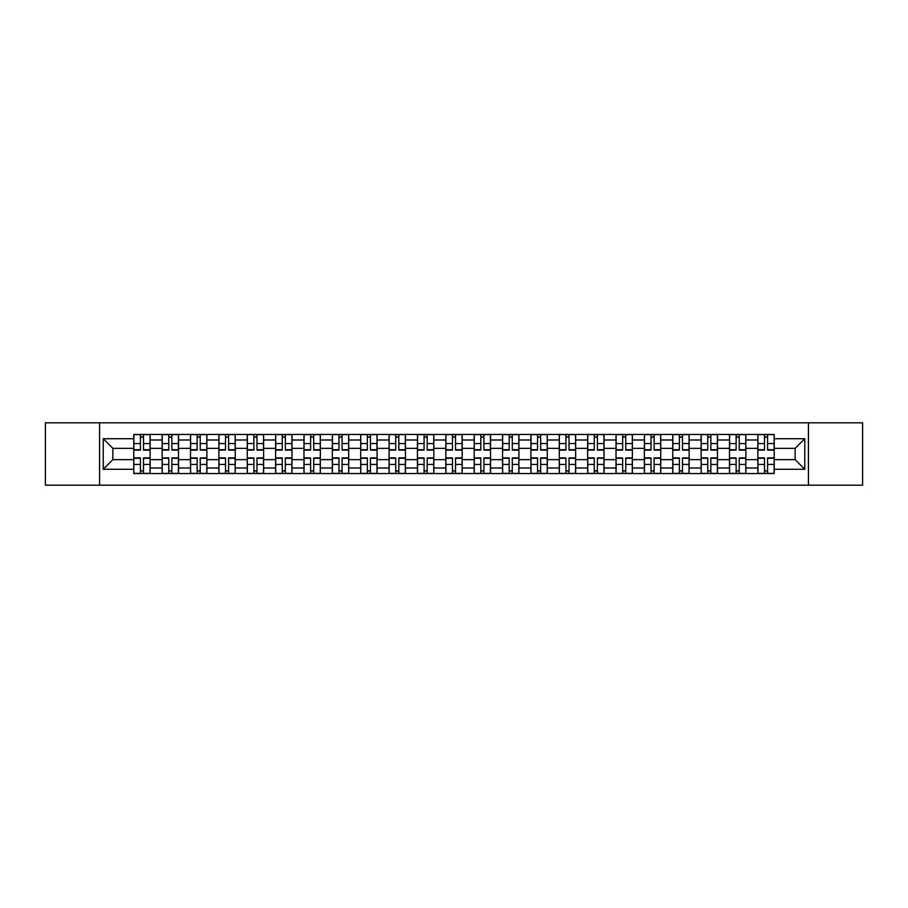 <?xml version="1.0" encoding="UTF-8"?>
<svg xmlns="http://www.w3.org/2000/svg" width="908" height="908" viewBox="0 0 908 908"><rect width="100%" height="100%" fill="white"/><g stroke="black" fill="none" stroke-linecap="round" stroke-linejoin="round"><path stroke-width="1.36" d="M808.415 485.19L862.6 485.19L862.6 422.81L45.4 422.81L45.4 485.19L808.415 485.19L808.415 422.81M162.146 473.545L162.146 439.994L150.138 439.994L150.138 473.545M150.138 439.994L150.138 434.455M162.146 439.994L162.146 434.455M178.513 434.455L178.513 473.545M190.51 473.545L190.51 434.455M206.876 434.455L206.876 473.545M218.873 473.545L218.873 434.455M235.24 434.455L235.24 473.545M247.248 473.545L247.248 434.455M263.615 434.455L263.615 473.545M275.612 473.545L275.612 434.455M291.979 434.455L291.979 473.545M303.976 473.545L303.976 434.455M320.342 434.455L320.342 473.545M332.351 473.545L332.351 434.455M348.717 434.455L348.717 473.545M360.714 473.545L360.714 434.455M377.081 434.455L377.081 473.545M389.078 473.545L389.078 434.455M405.445 434.455L405.445 473.545M417.453 473.545L417.453 434.455M433.82 434.455L433.82 473.545M445.817 473.545L445.817 434.455M462.183 434.455L462.183 473.545M474.18 473.545L474.18 434.455M490.547 434.455L490.547 473.545M502.555 473.545L502.555 434.455M518.922 434.455L518.922 473.545M530.919 473.545L530.919 434.455M547.286 434.455L547.286 473.545M559.283 473.545L559.283 434.455M575.649 434.455L575.649 473.545M587.658 473.545L587.658 434.455M604.024 434.455L604.024 473.545M616.021 473.545L616.021 434.455M632.388 434.455L632.388 473.545M644.385 473.545L644.385 434.455M660.752 434.455L660.752 473.545M672.76 473.545L672.76 434.455M689.127 434.455L689.127 473.545M701.124 473.545L701.124 434.455M717.49 434.455L717.49 473.545M729.487 473.545L729.487 434.455M745.854 434.455L745.854 473.545M757.862 473.545L757.862 434.455M757.862 459.641L745.854 459.641M729.487 459.641L717.49 459.641M701.124 459.641L689.127 459.641M672.76 459.641L660.752 459.641M644.385 459.641L632.388 459.641M616.021 459.641L604.024 459.641M587.658 459.641L575.649 459.641M559.283 459.641L547.286 459.641M530.919 459.641L518.922 459.641M502.555 459.641L490.547 459.641M474.18 459.641L462.183 459.641M445.817 459.641L433.82 459.641M417.453 459.641L405.445 459.641M389.078 459.641L377.081 459.641M360.714 459.641L348.717 459.641M332.351 459.641L320.342 459.641M303.976 459.641L291.979 459.641M275.612 459.641L263.615 459.641M247.248 459.641L235.24 459.641M218.873 459.641L206.876 459.641M190.51 459.641L178.513 459.641M162.146 459.641L150.138 459.641M757.862 448.359L745.854 448.359M729.487 448.359L717.49 448.359M701.124 448.359L689.127 448.359M672.76 448.359L660.752 448.359M644.385 448.359L632.388 448.359M616.021 448.359L604.024 448.359M587.658 448.359L575.649 448.359M559.283 448.359L547.286 448.359M530.919 448.359L518.922 448.359M502.555 448.359L490.547 448.359M474.18 448.359L462.183 448.359M445.817 448.359L433.82 448.359M417.453 448.359L405.445 448.359M389.078 448.359L377.081 448.359M360.714 448.359L348.717 448.359M332.351 448.359L320.342 448.359M303.976 448.359L291.979 448.359M275.612 448.359L263.615 448.359M247.248 448.359L235.24 448.359M218.873 448.359L206.876 448.359M190.51 448.359L178.513 448.359M162.146 448.359L150.138 448.359M112.864 459.641L133.771 459.641L133.771 448.359L112.864 448.359L112.864 459.641L103.228 469.277L103.228 438.723L133.771 438.723L133.771 448.359M774.229 448.359L774.229 459.641L795.136 459.641L795.136 448.359L774.229 448.359L774.229 434.455L133.771 434.455L133.771 438.723M774.229 438.723L804.772 438.723L804.772 469.277L774.229 469.277L774.229 459.641M133.771 459.641L133.771 473.545L774.229 473.545L774.229 469.277M133.771 469.277L103.228 469.277M99.585 485.19L99.585 422.81M143.509 470.821L140.411 470.821M140.411 437.179L143.509 437.179M171.873 470.821L168.774 470.821M168.774 437.179L171.873 437.179M200.237 470.821L197.149 470.821M197.149 437.179L200.237 437.179M228.612 470.821L225.513 470.821M225.513 437.179L228.612 437.179M256.975 470.821L253.877 470.821M253.877 437.179L256.975 437.179M285.339 470.821L282.252 470.821M282.252 437.179L285.339 437.179M313.714 470.821L310.615 470.821M310.615 437.179L313.714 437.179M342.078 470.821L338.979 470.821M338.979 437.179L342.078 437.179M370.441 470.821L367.354 470.821M367.354 437.179L370.441 437.179M398.816 470.821L395.718 470.821M395.718 437.179L398.816 437.179M427.18 470.821L424.081 470.821M424.081 437.179L427.18 437.179M455.544 470.821L452.456 470.821M452.456 437.179L455.544 437.179M483.919 470.821L480.82 470.821M480.82 437.179L483.919 437.179M512.282 470.821L509.184 470.821M509.184 437.179L512.282 437.179M540.646 470.821L537.559 470.821M537.559 437.179L540.646 437.179M569.021 470.821L565.922 470.821M565.922 437.179L569.021 437.179M597.385 470.821L594.286 470.821M594.286 437.179L597.385 437.179M625.748 470.821L622.661 470.821M622.661 437.179L625.748 437.179M654.123 470.821L651.025 470.821M651.025 437.179L654.123 437.179M682.487 470.821L679.388 470.821M679.388 437.179L682.487 437.179M710.85 470.821L707.763 470.821M707.763 437.179L710.85 437.179M739.226 470.821L736.127 470.821M736.127 437.179L739.226 437.179M767.589 470.821L764.491 470.821M764.491 437.179L767.589 437.179M103.228 438.723L112.864 448.359M795.136 459.641L804.772 469.277M795.136 448.359L804.772 438.723M143.509 450.096L143.509 434.637L150.047 434.637L150.047 450.096L143.509 450.096M140.411 436.998L143.509 436.998M137.505 434.637L133.862 434.637L133.862 450.096L140.411 450.096L140.411 434.637L137.778 434.637M133.862 434.637L146.143 434.637M140.411 457.904L140.411 473.363L133.862 473.363L133.862 457.904L140.411 457.904M143.509 471.002L140.411 471.002M137.778 473.363L150.047 473.363L150.047 457.904L143.509 457.904L143.509 473.363L146.143 473.363M171.873 450.096L171.873 434.637L178.422 434.637L178.422 450.096L171.873 450.096M168.774 436.998L171.873 436.998M174.506 434.637L162.237 434.637L162.237 450.096L168.774 450.096L168.774 434.637L166.141 434.637M200.237 450.096L200.237 434.637L206.786 434.637L206.786 450.096L200.237 450.096M197.149 436.998L200.237 436.998M202.87 434.637L190.601 434.637L190.601 450.096L197.149 450.096L197.149 434.637L194.516 434.637M168.774 457.904L168.774 473.363L162.237 473.363L162.237 457.904L168.774 457.904M171.873 471.002L168.774 471.002M166.141 473.363L178.422 473.363L178.422 457.904L171.873 457.904L171.873 473.363L174.506 473.363M197.149 457.904L197.149 473.363L190.601 473.363L190.601 457.904L197.149 457.904M200.237 471.002L197.149 471.002M194.516 473.363L206.786 473.363L206.786 457.904L200.237 457.904L200.237 473.363L202.87 473.363M228.612 450.096L228.612 434.637L235.149 434.637L235.149 450.096L228.612 450.096M225.513 436.998L228.612 436.998M231.245 434.637L218.964 434.637L218.964 450.096L225.513 450.096L225.513 434.637L222.88 434.637M256.975 450.096L256.975 434.637L263.524 434.637L263.524 450.096L256.975 450.096M253.877 436.998L256.975 436.998M259.609 434.637L247.339 434.637L247.339 450.096L253.877 450.096L253.877 434.637L251.244 434.637M285.339 450.096L285.339 434.637L291.888 434.637L291.888 450.096L285.339 450.096M282.252 436.998L285.339 436.998M287.972 434.637L275.703 434.637L275.703 450.096L282.252 450.096L282.252 434.637L279.619 434.637M225.513 457.904L225.513 473.363L218.964 473.363L218.964 457.904L225.513 457.904M228.612 471.002L225.513 471.002M222.88 473.363L235.149 473.363L235.149 457.904L228.612 457.904L228.612 473.363L231.245 473.363M253.877 457.904L253.877 473.363L247.339 473.363L247.339 457.904L253.877 457.904M256.975 471.002L253.877 471.002M251.244 473.363L263.524 473.363L263.524 457.904L256.975 457.904L256.975 473.363L259.609 473.363M282.252 457.904L282.252 473.363L275.703 473.363L275.703 457.904L282.252 457.904M285.339 471.002L282.252 471.002M279.619 473.363L291.888 473.363L291.888 457.904L285.339 457.904L285.339 473.363L287.972 473.363M313.714 450.096L313.714 434.637L320.252 434.637L320.252 450.096L313.714 450.096M310.615 436.998L313.714 436.998M316.347 434.637L304.066 434.637L304.066 450.096L310.615 450.096L310.615 434.637L307.982 434.637M310.615 457.904L310.615 473.363L304.066 473.363L304.066 457.904L310.615 457.904M313.714 471.002L310.615 471.002M307.982 473.363L320.252 473.363L320.252 457.904L313.714 457.904L313.714 473.363L316.347 473.363M342.078 450.096L342.078 434.637L348.627 434.637L348.627 450.096L342.078 450.096M338.979 436.998L342.078 436.998M344.711 434.637L332.441 434.637L332.441 450.096L338.979 450.096L338.979 434.637L336.346 434.637M338.979 457.904L338.979 473.363L332.441 473.363L332.441 457.904L338.979 457.904M342.078 471.002L338.979 471.002M336.346 473.363L348.627 473.363L348.627 457.904L342.078 457.904L342.078 473.363L344.711 473.363M370.441 450.096L370.441 434.637L376.99 434.637L376.99 450.096L370.441 450.096M367.354 436.998L370.441 436.998M373.075 434.637L360.805 434.637L360.805 450.096L367.354 450.096L367.354 434.637L364.721 434.637M367.354 457.904L367.354 473.363L360.805 473.363L360.805 457.904L367.354 457.904M370.441 471.002L367.354 471.002M364.721 473.363L376.99 473.363L376.99 457.904L370.441 457.904L370.441 473.363L373.075 473.363M398.816 450.096L398.816 434.637L405.354 434.637L405.354 450.096L398.816 450.096M395.718 436.998L398.816 436.998M401.45 434.637L389.169 434.637L389.169 450.096L395.718 450.096L395.718 434.637L393.085 434.637M395.718 457.904L395.718 473.363L389.169 473.363L389.169 457.904L395.718 457.904M398.816 471.002L395.718 471.002M393.085 473.363L405.354 473.363L405.354 457.904L398.816 457.904L398.816 473.363L401.45 473.363M427.18 450.096L427.18 434.637L433.729 434.637L433.729 450.096L427.18 450.096M424.081 436.998L427.18 436.998M429.813 434.637L417.544 434.637L417.544 450.096L424.081 450.096L424.081 434.637L421.448 434.637M455.544 450.096L455.544 434.637L462.093 434.637L462.093 450.096L455.544 450.096M452.456 436.998L455.544 436.998M458.177 434.637L445.907 434.637L445.907 450.096L452.456 450.096L452.456 434.637L449.823 434.637M483.919 450.096L483.919 434.637L490.456 434.637L490.456 450.096L483.919 450.096M480.82 436.998L483.919 436.998M486.552 434.637L474.271 434.637L474.271 450.096L480.82 450.096L480.82 434.637L478.187 434.637M512.282 450.096L512.282 434.637L518.831 434.637L518.831 450.096L512.282 450.096M509.184 436.998L512.282 436.998M514.915 434.637L502.646 434.637L502.646 450.096L509.184 450.096L509.184 434.637L506.55 434.637M540.646 450.096L540.646 434.637L547.195 434.637L547.195 450.096L540.646 450.096M537.559 436.998L540.646 436.998M543.279 434.637L531.01 434.637L531.01 450.096L537.559 450.096L537.559 434.637L534.926 434.637M569.021 450.096L569.021 434.637L575.558 434.637L575.558 450.096L569.021 450.096M565.922 436.998L569.021 436.998M563.017 434.637L559.373 434.637L559.373 450.096L565.922 450.096L565.922 434.637L563.289 434.637M559.373 434.637L571.654 434.637M424.081 457.904L424.081 473.363L417.544 473.363L417.544 457.904L424.081 457.904M427.18 471.002L424.081 471.002M421.448 473.363L433.729 473.363L433.729 457.904L427.18 457.904L427.18 473.363L429.813 473.363M452.456 457.904L452.456 473.363L445.907 473.363L445.907 457.904L452.456 457.904M455.544 471.002L452.456 471.002M449.823 473.363L462.093 473.363L462.093 457.904L455.544 457.904L455.544 473.363L458.177 473.363M480.82 457.904L480.82 473.363L474.271 473.363L474.271 457.904L480.82 457.904M483.919 471.002L480.82 471.002M478.187 473.363L490.456 473.363L490.456 457.904L483.919 457.904L483.919 473.363L486.552 473.363M509.184 457.904L509.184 473.363L502.646 473.363L502.646 457.904L509.184 457.904M512.282 471.002L509.184 471.002M506.55 473.363L518.831 473.363L518.831 457.904L512.282 457.904L512.282 473.363L514.915 473.363M537.559 457.904L537.559 473.363L531.01 473.363L531.01 457.904L537.559 457.904M540.646 471.002L537.559 471.002M534.926 473.363L547.195 473.363L547.195 457.904L540.646 457.904L540.646 473.363L543.279 473.363M565.922 457.904L565.922 473.363L559.373 473.363L559.373 457.904L565.922 457.904M569.021 471.002L565.922 471.002M563.289 473.363L575.558 473.363L575.558 457.904L569.021 457.904L569.021 473.363L571.654 473.363M597.385 450.096L597.385 434.637L603.933 434.637L603.933 450.096L597.385 450.096M594.286 436.998L597.385 436.998M600.018 434.637L587.748 434.637L587.748 450.096L594.286 450.096L594.286 434.637L591.653 434.637M594.286 457.904L594.286 473.363L587.748 473.363L587.748 457.904L594.286 457.904M597.385 471.002L594.286 471.002M591.653 473.363L603.933 473.363L603.933 457.904L597.385 457.904L597.385 473.363L600.018 473.363M625.748 450.096L625.748 434.637L632.297 434.637L632.297 450.096L625.748 450.096M622.661 436.998L625.748 436.998M628.381 434.637L616.112 434.637L616.112 450.096L622.661 450.096L622.661 434.637L620.028 434.637M622.661 457.904L622.661 473.363L616.112 473.363L616.112 457.904L622.661 457.904M625.748 471.002L622.661 471.002M620.028 473.363L632.297 473.363L632.297 457.904L625.748 457.904L625.748 473.363L628.381 473.363M654.123 450.096L654.123 434.637L660.661 434.637L660.661 450.096L654.123 450.096M651.025 436.998L654.123 436.998M656.756 434.637L644.476 434.637L644.476 450.096L651.025 450.096L651.025 434.637L648.391 434.637M651.025 457.904L651.025 473.363L644.476 473.363L644.476 457.904L651.025 457.904M654.123 471.002L651.025 471.002M648.391 473.363L660.661 473.363L660.661 457.904L654.123 457.904L654.123 473.363L656.756 473.363M682.487 450.096L682.487 434.637L689.036 434.637L689.036 450.096L682.487 450.096M679.388 436.998L682.487 436.998M685.12 434.637L672.851 434.637L672.851 450.096L679.388 450.096L679.388 434.637L676.755 434.637M679.388 457.904L679.388 473.363L672.851 473.363L672.851 457.904L679.388 457.904M682.487 471.002L679.388 471.002M676.755 473.363L689.036 473.363L689.036 457.904L682.487 457.904L682.487 473.363L685.12 473.363M710.85 450.096L710.85 434.637L717.399 434.637L717.399 450.096L710.85 450.096M707.763 436.998L710.85 436.998M713.484 434.637L701.214 434.637L701.214 450.096L707.763 450.096L707.763 434.637L705.13 434.637M707.763 457.904L707.763 473.363L701.214 473.363L701.214 457.904L707.763 457.904M710.85 471.002L707.763 471.002M705.13 473.363L717.399 473.363L717.399 457.904L710.85 457.904L710.85 473.363L713.484 473.363M739.226 450.096L739.226 434.637L745.763 434.637L745.763 450.096L739.226 450.096M736.127 436.998L739.226 436.998M741.859 434.637L729.578 434.637L729.578 450.096L736.127 450.096L736.127 434.637L733.494 434.637M736.127 457.904L736.127 473.363L729.578 473.363L729.578 457.904L736.127 457.904M739.226 471.002L736.127 471.002M733.494 473.363L745.763 473.363L745.763 457.904L739.226 457.904L739.226 473.363L741.859 473.363M767.589 450.096L767.589 434.637L774.138 434.637L774.138 450.096L767.589 450.096M764.491 436.998L767.589 436.998M770.222 434.637L757.953 434.637L757.953 450.096L764.491 450.096L764.491 434.637L761.857 434.637M764.491 457.904L764.491 473.363L757.953 473.363L757.953 457.904L764.491 457.904M767.589 471.002L764.491 471.002M761.857 473.363L774.138 473.363L774.138 457.904L767.589 457.904L767.589 473.363L770.222 473.363M729.487 439.994L717.49 439.994M701.124 439.994L689.127 439.994M672.76 439.994L660.752 439.994M644.385 439.994L632.388 439.994M616.021 439.994L604.024 439.994M587.658 439.994L575.649 439.994M559.283 439.994L547.286 439.994M530.919 439.994L518.922 439.994M502.555 439.994L490.547 439.994M474.18 439.994L462.183 439.994M445.817 439.994L433.82 439.994M417.453 439.994L405.445 439.994M389.078 439.994L377.081 439.994M360.714 439.994L348.717 439.994M332.351 439.994L320.342 439.994M303.976 439.994L291.979 439.994M275.612 439.994L263.615 439.994M247.248 439.994L235.24 439.994M218.873 439.994L206.876 439.994M190.51 439.994L178.513 439.994M757.862 439.994L745.854 439.994M729.487 468.006L717.49 468.006M701.124 468.006L689.127 468.006M672.76 468.006L660.752 468.006M644.385 468.006L632.388 468.006M616.021 468.006L604.024 468.006M587.658 468.006L575.649 468.006M559.283 468.006L547.286 468.006M530.919 468.006L518.922 468.006M502.555 468.006L490.547 468.006M474.18 468.006L462.183 468.006M445.817 468.006L433.82 468.006M417.453 468.006L405.445 468.006M389.078 468.006L377.081 468.006M360.714 468.006L348.717 468.006M332.351 468.006L320.342 468.006M303.976 468.006L291.979 468.006M275.612 468.006L263.615 468.006M247.248 468.006L235.24 468.006M218.873 468.006L206.876 468.006M190.51 468.006L178.513 468.006M162.146 468.006L150.138 468.006M757.862 468.006L745.854 468.006M143.509 449.71L150.047 449.71M143.509 443.569L150.047 443.569M133.862 449.71L140.411 449.71M133.862 443.569L140.411 443.569M140.411 458.29L133.862 458.29M140.411 464.431L133.862 464.431M150.047 458.29L143.509 458.29M150.047 464.431L143.509 464.431M171.873 449.71L178.422 449.71M171.873 443.569L178.422 443.569M162.237 449.71L168.774 449.71M162.237 443.569L168.774 443.569M200.237 449.71L206.786 449.71M200.237 443.569L206.786 443.569M190.601 449.71L197.149 449.71M190.601 443.569L197.149 443.569M168.774 458.29L162.237 458.29M168.774 464.431L162.237 464.431M178.422 458.29L171.873 458.29M178.422 464.431L171.873 464.431M197.149 458.29L190.601 458.29M197.149 464.431L190.601 464.431M206.786 458.29L200.237 458.29M206.786 464.431L200.237 464.431M228.612 449.71L235.149 449.71M228.612 443.569L235.149 443.569M218.964 449.71L225.513 449.71M218.964 443.569L225.513 443.569M256.975 449.71L263.524 449.71M256.975 443.569L263.524 443.569M247.339 449.71L253.877 449.71M247.339 443.569L253.877 443.569M285.339 449.71L291.888 449.71M285.339 443.569L291.888 443.569M275.703 449.71L282.252 449.71M275.703 443.569L282.252 443.569M225.513 458.29L218.964 458.29M225.513 464.431L218.964 464.431M235.149 458.29L228.612 458.29M235.149 464.431L228.612 464.431M253.877 458.29L247.339 458.29M253.877 464.431L247.339 464.431M263.524 458.29L256.975 458.29M263.524 464.431L256.975 464.431M282.252 458.29L275.703 458.29M282.252 464.431L275.703 464.431M291.888 458.29L285.339 458.29M291.888 464.431L285.339 464.431M313.714 449.71L320.252 449.71M313.714 443.569L320.252 443.569M304.066 449.71L310.615 449.71M304.066 443.569L310.615 443.569M310.615 458.29L304.066 458.29M310.615 464.431L304.066 464.431M320.252 458.29L313.714 458.29M320.252 464.431L313.714 464.431M342.078 449.71L348.627 449.71M342.078 443.569L348.627 443.569M332.441 449.71L338.979 449.71M332.441 443.569L338.979 443.569M338.979 458.29L332.441 458.29M338.979 464.431L332.441 464.431M348.627 458.29L342.078 458.29M348.627 464.431L342.078 464.431M370.441 449.71L376.99 449.71M370.441 443.569L376.99 443.569M360.805 449.71L367.354 449.71M360.805 443.569L367.354 443.569M367.354 458.29L360.805 458.29M367.354 464.431L360.805 464.431M376.99 458.29L370.441 458.29M376.99 464.431L370.441 464.431M398.816 449.71L405.354 449.71M398.816 443.569L405.354 443.569M389.169 449.71L395.718 449.71M389.169 443.569L395.718 443.569M395.718 458.29L389.169 458.29M395.718 464.431L389.169 464.431M405.354 458.29L398.816 458.29M405.354 464.431L398.816 464.431M427.18 449.71L433.729 449.71M427.18 443.569L433.729 443.569M417.544 449.71L424.081 449.71M417.544 443.569L424.081 443.569M455.544 449.71L462.093 449.71M455.544 443.569L462.093 443.569M445.907 449.71L452.456 449.71M445.907 443.569L452.456 443.569M483.919 449.71L490.456 449.71M483.919 443.569L490.456 443.569M474.271 449.71L480.82 449.71M474.271 443.569L480.82 443.569M512.282 449.71L518.831 449.71M512.282 443.569L518.831 443.569M502.646 449.71L509.184 449.71M502.646 443.569L509.184 443.569M540.646 449.71L547.195 449.71M540.646 443.569L547.195 443.569M531.01 449.71L537.559 449.71M531.01 443.569L537.559 443.569M569.021 449.71L575.558 449.71M569.021 443.569L575.558 443.569M559.373 449.71L565.922 449.71M559.373 443.569L565.922 443.569M424.081 458.29L417.544 458.29M424.081 464.431L417.544 464.431M433.729 458.29L427.18 458.29M433.729 464.431L427.18 464.431M452.456 458.29L445.907 458.29M452.456 464.431L445.907 464.431M462.093 458.29L455.544 458.29M462.093 464.431L455.544 464.431M480.82 458.29L474.271 458.29M480.82 464.431L474.271 464.431M490.456 458.29L483.919 458.29M490.456 464.431L483.919 464.431M509.184 458.29L502.646 458.29M509.184 464.431L502.646 464.431M518.831 458.29L512.282 458.29M518.831 464.431L512.282 464.431M537.559 458.29L531.01 458.29M537.559 464.431L531.01 464.431M547.195 458.29L540.646 458.29M547.195 464.431L540.646 464.431M565.922 458.29L559.373 458.29M565.922 464.431L559.373 464.431M575.558 458.29L569.021 458.29M575.558 464.431L569.021 464.431M597.385 449.71L603.933 449.71M597.385 443.569L603.933 443.569M587.748 449.71L594.286 449.71M587.748 443.569L594.286 443.569M594.286 458.29L587.748 458.29M594.286 464.431L587.748 464.431M603.933 458.29L597.385 458.29M603.933 464.431L597.385 464.431M625.748 449.71L632.297 449.71M625.748 443.569L632.297 443.569M616.112 449.71L622.661 449.71M616.112 443.569L622.661 443.569M622.661 458.29L616.112 458.29M622.661 464.431L616.112 464.431M632.297 458.29L625.748 458.29M632.297 464.431L625.748 464.431M654.123 449.71L660.661 449.71M654.123 443.569L660.661 443.569M644.476 449.71L651.025 449.71M644.476 443.569L651.025 443.569M651.025 458.29L644.476 458.29M651.025 464.431L644.476 464.431M660.661 458.29L654.123 458.29M660.661 464.431L654.123 464.431M682.487 449.71L689.036 449.71M682.487 443.569L689.036 443.569M672.851 449.71L679.388 449.71M672.851 443.569L679.388 443.569M679.388 458.29L672.851 458.29M679.388 464.431L672.851 464.431M689.036 458.29L682.487 458.29M689.036 464.431L682.487 464.431M710.85 449.71L717.399 449.71M710.85 443.569L717.399 443.569M701.214 449.71L707.763 449.71M701.214 443.569L707.763 443.569M707.763 458.29L701.214 458.29M707.763 464.431L701.214 464.431M717.399 458.29L710.85 458.29M717.399 464.431L710.85 464.431M739.226 449.71L745.763 449.71M739.226 443.569L745.763 443.569M729.578 449.71L736.127 449.71M729.578 443.569L736.127 443.569M736.127 458.29L729.578 458.29M736.127 464.431L729.578 464.431M745.763 458.29L739.226 458.29M745.763 464.431L739.226 464.431M767.589 449.71L774.138 449.71M767.589 443.569L774.138 443.569M757.953 449.71L764.491 449.71M757.953 443.569L764.491 443.569M764.491 458.29L757.953 458.29M764.491 464.431L757.953 464.431M774.138 458.29L767.589 458.29M774.138 464.431L767.589 464.431"/></g></svg>
